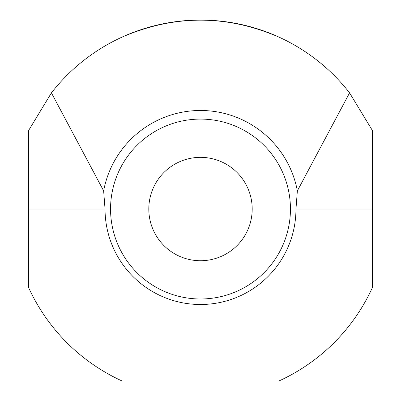 <?xml version="1.0" encoding="UTF-8"?>
<svg xmlns="http://www.w3.org/2000/svg" width="401" height="401" viewBox="0 0 401 401"><rect width="100%" height="100%" fill="white"/><g stroke="black" fill="none" stroke-linecap="round" stroke-linejoin="round"><path stroke-width="0.6" d="M200.5 304.499A95.458 95.458 0 0 0 295.958 209.036L297.357 190.886L349.577 92.877L372.414 130.536L372.414 287.537A188.986 188.986 0 0 1 279.001 380.95L121.999 380.95A188.986 188.986 0 0 1 28.586 287.537L28.586 130.536L51.423 92.877A188.986 188.986 0 0 1 349.577 92.877A188.986 188.986 0 0 0 279.001 37.128C226.665 14.511 174.335 14.511 121.999 37.128A188.986 188.986 0 0 0 51.423 92.877L103.643 190.886L105.042 209.036A95.458 95.458 0 0 0 200.5 304.499M252.194 209.036A51.694 51.694 0 0 0 200.5 157.342A51.694 51.694 0 0 0 148.806 209.036A51.694 51.694 0 0 0 200.5 260.73A51.694 51.694 0 0 0 252.194 209.036M372.414 209.036L295.958 209.036M200.5 298.981A89.944 89.944 0 0 1 110.556 209.036A89.944 89.944 0 0 1 200.5 119.092A89.944 89.944 0 0 1 290.444 209.036A89.944 89.944 0 0 1 200.5 298.981M103.643 190.886A98.541 98.541 0 0 1 297.357 190.886M51.423 92.877A188.986 188.986 0 0 1 121.999 37.128M279.001 37.128A188.986 188.986 0 0 1 349.577 92.877M28.586 209.036L105.042 209.036"/></g></svg>
